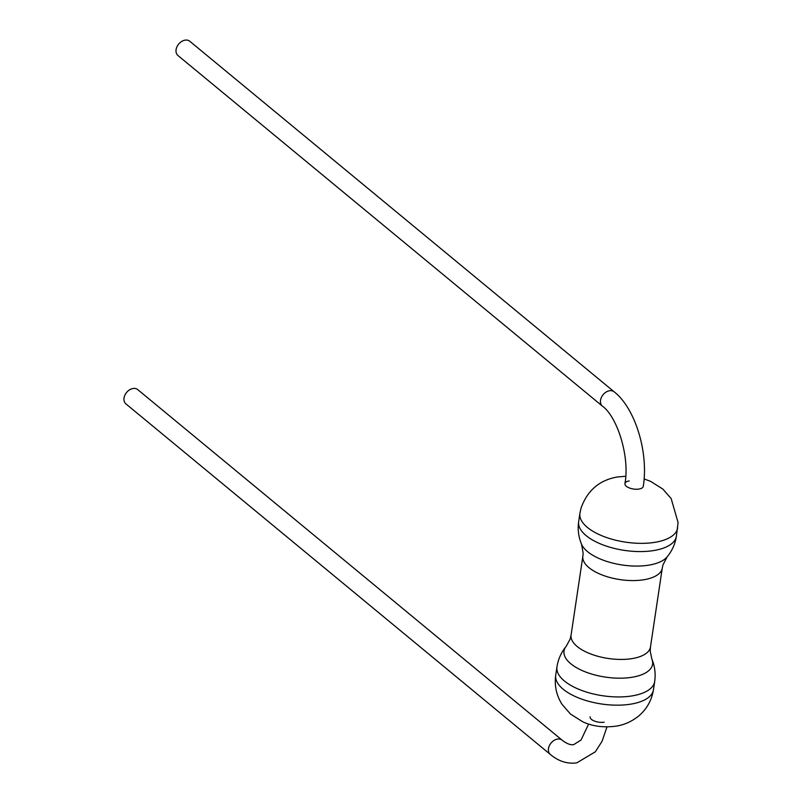 <?xml version="1.0" encoding="UTF-8"?>
<svg xmlns="http://www.w3.org/2000/svg" width="803" height="803" viewBox="0 0 803 803"><rect width="100%" height="100%" fill="white"/><g stroke="black" fill="none" stroke-linecap="round" stroke-linejoin="round"><path stroke-width="1.2" d="M614.195 391.834A9.265 6.715 -50.4 0 0 609.517 390.74A9.265 6.715 -50.4 0 0 601.417 397.375A9.265 6.715 -50.4 0 0 602.391 406.117L177.955 55.517A9.265 6.715 -50.4 0 1 176.971 46.775A9.265 6.715 -50.4 0 1 185.081 40.15A9.265 6.715 -50.4 0 1 189.749 41.234L614.195 391.834C635.394 408.436 648.744 452.741 643.263 486.367A9.265 4.075 8.5 0 1 639.017 489.057A9.265 4.075 8.5 0 0 643.263 486.367M562.13 740.175L137.694 389.585A9.265 6.715 129.6 0 0 133.017 388.491A9.265 6.715 129.6 0 0 124.917 395.126A9.265 6.715 129.6 0 0 125.89 403.869L550.336 754.459A9.265 6.715 129.6 0 1 549.352 745.716A9.265 6.715 129.6 0 1 557.463 739.091A9.265 6.715 129.6 0 1 562.13 740.175C566.968 743.859 570.863 745.325 573.824 744.562L581.061 740.005L588.639 724.025M629.181 480.937A9.265 4.075 8.5 0 0 624.935 483.627A9.265 4.075 8.5 0 0 629.411 487.973A9.265 4.075 8.5 0 0 639.017 489.057A9.265 4.075 8.5 0 1 629.411 487.973A9.265 4.075 8.5 0 1 624.935 483.627C630.034 456.234 616.935 416.356 602.391 406.117M590.095 716.768A9.265 4.075 8.5 0 0 594.571 721.114A9.265 4.075 8.5 0 0 604.167 722.198M653.451 689.787C651.715 700.276 646.867 708.959 638.897 715.814C631.931 721.465 624.292 724.918 615.981 726.163C603.485 727.779 592.383 726.303 582.687 721.756L570.451 714.018L562.02 704.311C556.409 695.418 554.311 685.712 555.716 675.182A49.405 21.721 8.5 0 0 579.585 698.329A49.405 21.721 8.5 0 0 630.807 704.141A49.405 21.721 8.5 0 0 653.451 689.787L654.676 681.556C655.79 673.757 654.846 666.239 651.835 659.002L650.219 651.092L650.48 646.937L662.274 568.072L662.937 564.991L667.082 556.931C672.081 550.888 675.182 543.972 676.407 536.183L678.083 522.572L671.147 498.543L662.796 489.037L650.631 481.368L644.096 478.919M555.716 675.182L556.951 666.952A49.405 21.721 8.5 0 0 580.82 690.098A49.405 21.721 8.5 0 0 632.031 695.91A49.405 21.721 8.5 0 0 654.676 681.556M556.951 666.952C558.165 659.163 561.267 652.257 566.266 646.214A44.777 19.684 8.5 0 0 580.87 669.953A44.777 19.684 8.5 0 0 632.061 677.26A44.777 19.684 8.5 0 0 651.835 659.002M566.266 646.214L570.12 639.128L571.084 635.063L582.868 556.208A40.14 17.646 8.5 0 0 602.26 575.018A40.14 17.646 8.5 0 0 643.876 579.736A40.14 17.646 8.5 0 0 662.274 568.072M582.868 556.208L583.129 553.056L581.523 544.143A44.777 19.684 8.5 0 0 648.814 565.141A44.777 19.684 8.5 0 0 667.082 556.931M581.523 544.143C578.511 536.906 577.558 529.378 578.672 521.579A49.405 21.721 8.5 0 0 602.541 544.735A49.405 21.721 8.5 0 0 653.762 550.547A49.405 21.721 8.5 0 0 676.407 536.183M578.672 521.579L579.907 513.348A49.405 21.721 8.5 0 0 603.776 536.504A49.405 21.721 8.5 0 0 654.987 542.316A49.405 21.721 8.5 0 0 677.632 527.962M571.084 635.063A40.14 17.646 8.5 0 0 590.476 653.873A40.14 17.646 8.5 0 0 632.091 658.601A40.14 17.646 8.5 0 0 650.48 646.937M607.008 726.886L602.039 741.33L595.344 751.809L576.815 762.85C567.47 764.145 558.637 761.344 550.336 754.459M579.907 513.348L581.051 508.078C587.354 490.462 599.46 480.094 617.366 476.982L625.708 476.259"/></g></svg>
